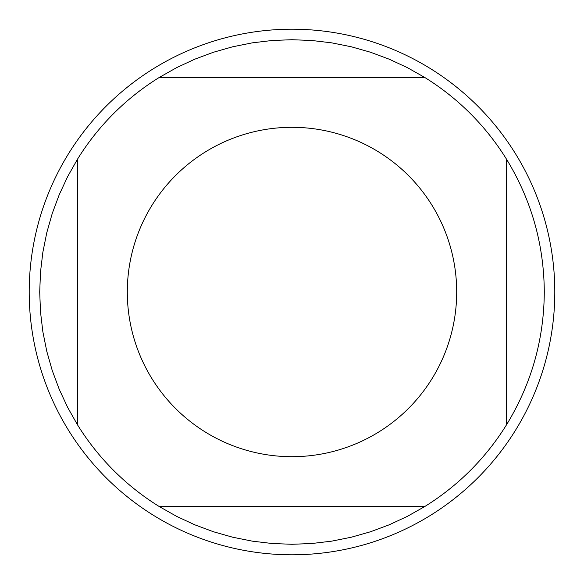 <?xml version="1.0" encoding="UTF-8"?>
<svg xmlns="http://www.w3.org/2000/svg" width="584" height="584" viewBox="0 0 584 584"><rect width="100%" height="100%" fill="white"/><g stroke="black" fill="none" stroke-linecap="round" stroke-linejoin="round"><path stroke-width="0.88" d="M151.898 378.571A164.688 164.688 0 0 0 456.688 292A164.688 164.688 0 0 0 247.003 133.575A164.688 164.688 0 0 0 151.898 378.571A164.688 164.688 0 0 1 292 127.312A164.688 164.688 0 0 1 456.688 292A164.688 164.688 0 0 0 292 127.312A164.688 164.688 0 0 0 151.898 378.571M77.38 424.619A252.288 252.288 0 0 0 159.381 506.62L424.619 506.62A252.288 252.288 0 0 0 506.62 424.619L506.62 159.381A252.288 252.288 0 0 0 424.619 77.38L159.381 77.38A252.288 252.288 0 0 0 77.38 159.381L77.38 424.619L67.576 407.252L59.174 389.163L52.224 370.468L46.778 351.283L42.858 331.734L40.5 311.929L39.712 292L40.5 272.071L42.858 252.266L46.778 232.717L52.224 213.532L59.174 194.837L67.576 176.748L77.38 159.381M506.62 424.619C531.425 383.892 543.981 339.684 544.288 292C543.981 244.316 531.425 200.108 506.62 159.381M159.381 506.62L176.748 516.424L194.837 524.826L213.532 531.776L232.717 537.222L252.266 541.142L272.071 543.5L292 544.288L311.929 543.5L331.734 541.142L351.283 537.222L370.468 531.776L389.163 524.826L407.252 516.424L424.619 506.62M424.619 77.38L407.252 67.576L389.163 59.174L370.468 52.224L351.283 46.778L331.734 42.858L311.929 40.5L292 39.712L272.071 40.5L252.266 42.858L232.717 46.778L213.532 52.224L194.837 59.174L176.748 67.576L159.381 77.38M554.8 292A262.8 262.8 0 0 1 292 554.8A262.8 262.8 0 0 1 29.2 292A262.8 262.8 0 0 1 292 29.2A262.8 262.8 0 0 1 554.8 292"/></g></svg>
